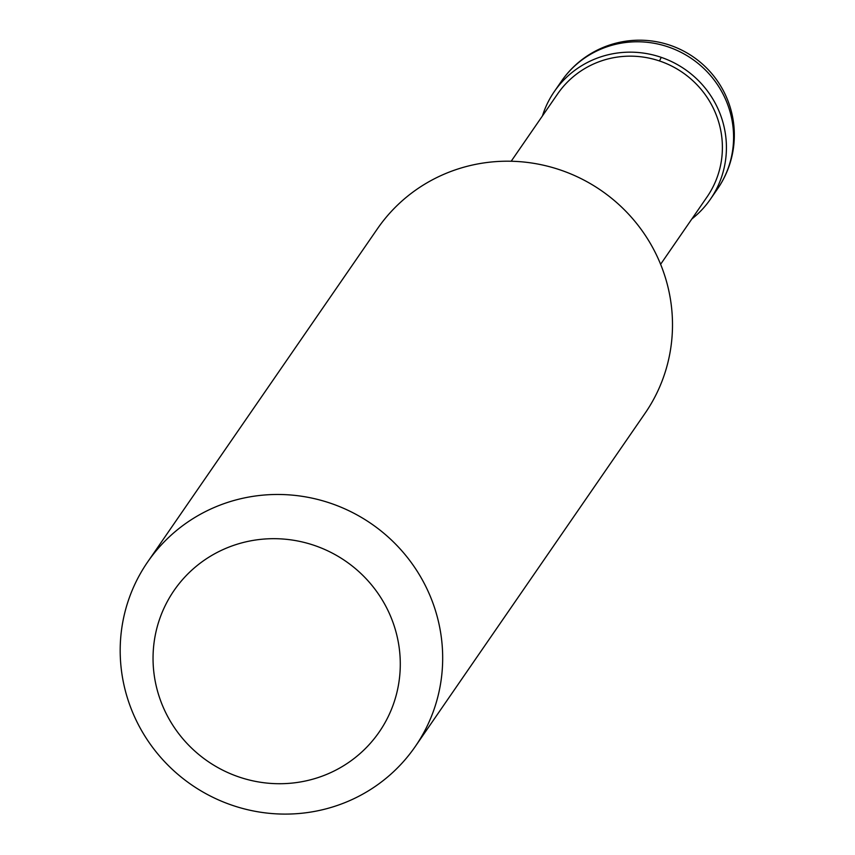 <?xml version="1.0" encoding="UTF-8"?>
<svg xmlns="http://www.w3.org/2000/svg" width="855" height="855" viewBox="0 0 855 855"><rect width="100%" height="100%" fill="white"/><g stroke="black" fill="none" stroke-linecap="round" stroke-linejoin="round"><path stroke-width="1.28" d="M691.877 218.944A94.809 92.458 -145.4 0 0 710.42 199.204A94.809 92.458 -145.4 0 0 721.203 116.836A94.809 92.458 34.6 0 0 644.435 53.234A94.809 92.458 34.6 0 0 554.318 91.56A94.809 92.458 34.6 0 0 542.455 115.906M660.616 264.281L707.074 196.896A90.748 88.493 -145.4 0 0 717.398 118.054A90.748 88.493 34.6 0 0 643.911 57.189A90.748 88.493 34.6 0 0 557.663 93.858L511.194 161.242M415.241 746.554L645.065 413.286A162.536 158.496 -145.4 0 0 663.544 272.072A162.536 158.496 34.6 0 0 531.938 163.049A162.536 158.496 34.6 0 0 377.45 228.745L147.626 562.013A162.536 158.496 34.6 0 1 302.114 496.317A162.536 158.496 34.6 0 1 433.731 605.34A162.536 158.496 -145.4 0 1 415.241 746.554A162.536 158.496 -145.4 0 1 260.754 812.25A162.536 158.496 -145.4 0 1 129.137 703.227A162.536 158.496 34.6 0 1 147.626 562.013M159.906 698.727A124.616 121.517 -145.4 0 0 317.28 777.836A124.616 121.517 -145.4 0 0 393.428 623.68A124.616 121.517 34.6 0 0 236.044 544.571A124.616 121.517 34.6 0 0 159.906 698.727M661.268 57.36L659.483 60.951M561.468 81.182A94.809 94.809 0 0 1 729.058 103.829A94.809 94.809 0 0 1 717.58 188.827A94.809 92.458 -145.4 0 0 728.364 106.458A94.809 92.458 34.6 0 0 651.585 42.857A94.809 92.458 34.6 0 0 561.468 81.182L554.318 91.56M717.58 188.827L710.42 199.204"/></g></svg>
